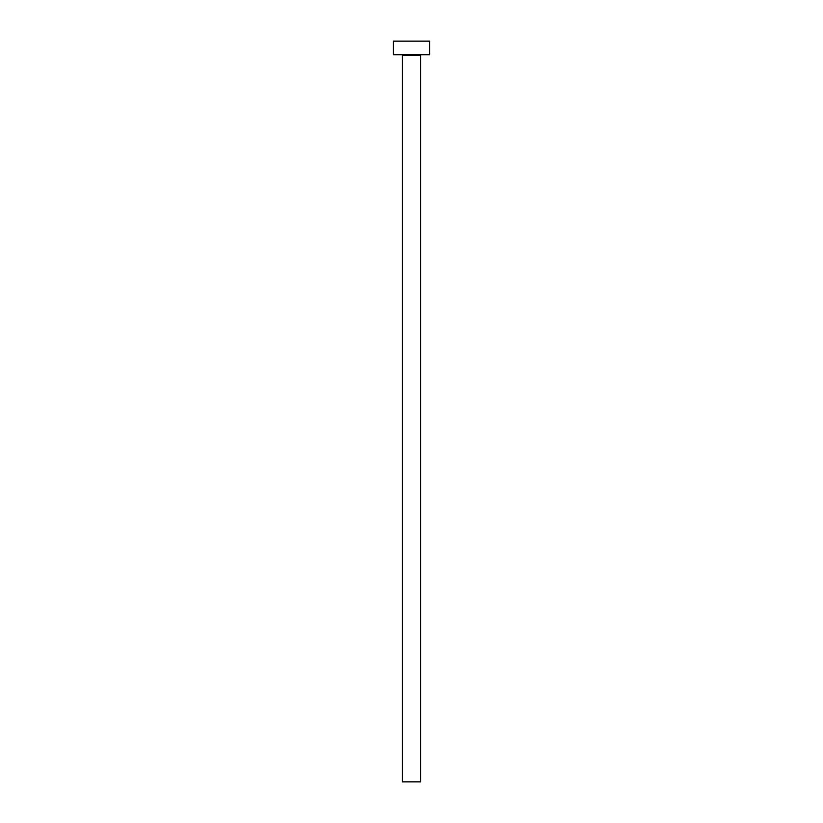 <?xml version="1.0" encoding="UTF-8"?>
<svg xmlns="http://www.w3.org/2000/svg" width="823" height="823" viewBox="0 0 823 823"><rect width="100%" height="100%" fill="white"/><g stroke="black" fill="none" stroke-linecap="round" stroke-linejoin="round"><path stroke-width="0.62" stroke-dasharray="4.12 3.09" d="M421.499 54.781L401.501 54.781L421.499 54.781M393.322 54.781L429.678 54.781M393.322 41.15L429.678 41.15M402.416 781.85L420.584 781.85M402.416 55.686L420.584 55.686"/><path stroke-width="1.23" d="M420.584 55.686L402.416 55.686L402.416 781.85L420.584 781.85L420.584 55.686A0.905 0.905 0 0 1 421.499 54.781M402.416 55.686A0.905 0.905 0 0 0 401.501 54.781M429.678 54.781L393.322 54.781L393.322 41.15L429.678 41.15L429.678 54.781"/></g></svg>
